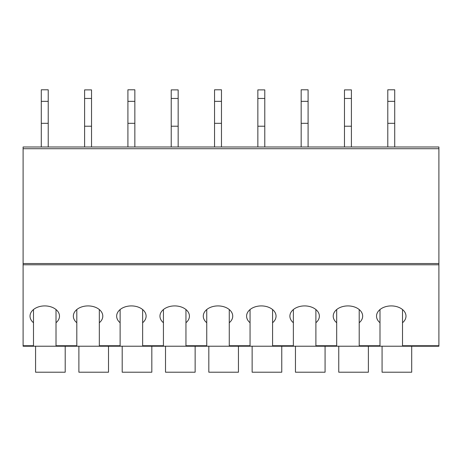 <?xml version="1.0" encoding="UTF-8"?>
<svg xmlns="http://www.w3.org/2000/svg" width="462" height="462" viewBox="0 0 462 462"><rect width="100%" height="100%" fill="white"/><g stroke="black" fill="none" stroke-linecap="round" stroke-linejoin="round"><path stroke-width="0.69" d="M438.9 264.784L23.1 264.784L23.1 146.985L438.9 146.985L438.9 346.223L402.517 346.223L438.9 346.223M23.1 264.784L23.1 346.223L33.495 346.223L23.1 346.223M65.2 346.223L76.808 346.223L56.017 346.223L65.2 346.223L65.2 372.21L35.574 372.21L35.574 346.223M108.512 346.223L120.12 346.223L99.33 346.223L108.512 346.223L108.512 372.21L78.886 372.21L78.886 346.223M151.825 346.223L163.433 346.223L142.643 346.223L151.825 346.223L151.825 372.21L122.199 372.21L122.199 346.223M195.137 346.223L206.745 346.223L185.955 346.223L195.137 346.223L195.137 372.21L165.512 372.21L165.512 346.223M238.45 346.223L250.058 346.223L229.268 346.223L238.45 346.223L238.45 372.21L208.824 372.21L208.824 346.223M281.762 346.223L293.37 346.223L272.58 346.223L281.762 346.223L281.762 372.21L252.137 372.21L252.137 346.223M325.075 346.223L336.683 346.223L315.892 346.223L325.075 346.223L325.075 372.21L295.449 372.21L295.449 346.223M368.387 346.223L379.995 346.223L359.205 346.223L368.387 346.223L368.387 372.21L338.762 372.21L338.762 346.223M76.808 345.738L76.808 346.223L99.33 346.223L99.33 322.73A14.726 10.228 180 0 0 102.795 316.141A14.726 10.228 180 0 0 88.069 305.913A14.726 10.228 180 0 0 73.343 316.141A14.726 10.228 180 0 0 76.808 322.73L76.808 345.738L56.017 345.738L56.017 309.552M120.12 345.738L120.12 346.223L142.643 346.223L142.643 322.73A14.726 10.228 180 0 0 146.108 316.141A14.726 10.228 180 0 0 131.381 305.913A14.726 10.228 180 0 0 116.655 316.141A14.726 10.228 180 0 0 120.12 322.73L120.12 345.738L99.33 345.738M163.433 345.738L163.433 346.223L185.955 346.223L185.955 322.73A14.726 10.228 180 0 0 189.42 316.141A14.726 10.228 180 0 0 174.694 305.913A14.726 10.228 180 0 0 159.968 316.141A14.726 10.228 180 0 0 163.433 322.73L163.433 345.738L142.643 345.738M206.745 345.738L206.745 346.223L229.268 346.223L229.268 322.73A14.726 10.228 180 0 0 232.733 316.141A14.726 10.228 180 0 0 218.006 305.913A14.726 10.228 180 0 0 203.28 316.141A14.726 10.228 180 0 0 206.745 322.73L206.745 345.738L185.955 345.738M250.058 345.738L250.058 346.223L272.58 346.223L272.58 322.73A14.726 10.228 180 0 0 276.045 316.141A14.726 10.228 180 0 0 261.319 305.913A14.726 10.228 180 0 0 246.593 316.141A14.726 10.228 180 0 0 250.058 322.73L250.058 345.738L229.268 345.738M293.37 345.738L293.37 346.223L315.892 346.223L315.892 322.73A14.726 10.228 180 0 0 319.358 316.141A14.726 10.228 180 0 0 304.631 305.913A14.726 10.228 180 0 0 289.905 316.141A14.726 10.228 180 0 0 293.37 322.73L293.37 345.738L272.58 345.738M336.683 345.738L336.683 346.223L359.205 346.223L359.205 322.73A14.726 10.228 180 0 0 362.67 316.141A14.726 10.228 180 0 0 347.944 305.913A14.726 10.228 180 0 0 333.218 316.141A14.726 10.228 180 0 0 336.683 322.73L336.683 345.738L315.892 345.738M379.995 322.73L379.995 346.223L402.517 346.223L402.517 322.73A14.726 10.228 180 0 0 405.983 316.141A14.726 10.228 180 0 0 391.256 305.913A14.726 10.228 180 0 0 376.53 316.141A14.726 10.228 180 0 0 379.995 322.73L379.995 309.552M33.495 309.552L33.495 346.223L56.017 346.223L56.017 345.738M382.074 346.223L382.074 372.21L411.7 372.21L411.7 346.223M56.017 322.73A14.726 10.228 180 0 0 59.483 316.141A14.726 10.228 180 0 0 44.756 305.913A14.726 10.228 180 0 0 30.03 316.141A14.726 10.228 180 0 0 33.495 322.73M402.517 309.552L402.517 322.73M359.205 322.73L359.205 309.552M336.683 309.552L336.683 322.73M315.892 322.73L315.892 309.552M293.37 309.552L293.37 322.73M272.58 322.73L272.58 309.552M250.058 309.552L250.058 322.73M229.268 322.73L229.268 309.552M206.745 309.552L206.745 322.73M185.955 322.73L185.955 309.552M163.433 309.552L163.433 322.73M142.643 322.73L142.643 309.552M120.12 309.552L120.12 322.73M99.33 322.73L99.33 309.552M76.808 309.552L76.808 322.73M387.791 101.351L394.721 101.351L394.721 89.79L387.791 89.79L387.791 146.985M394.721 101.351L394.721 146.985M387.791 123.319L394.721 123.319M301.166 101.351L308.096 101.351L308.096 89.79L301.166 89.79L301.166 146.985M308.096 101.351L308.096 146.985M301.166 123.319L308.096 123.319M214.541 101.351L221.471 101.351L221.471 89.79L214.541 89.79L214.541 146.985M221.471 101.351L221.471 146.985M214.541 123.319L221.471 123.319M127.916 101.351L134.846 101.351L134.846 89.79L127.916 89.79L127.916 146.985M134.846 101.351L134.846 146.985M127.916 123.319L134.846 123.319M41.291 101.351L48.221 101.351L48.221 89.79L41.291 89.79L41.291 146.985M48.221 101.351L48.221 146.985M41.291 123.319L48.221 123.319M344.479 98.452L351.409 98.452L351.409 89.882L344.479 89.882L344.479 146.985M351.409 98.452L351.409 146.985M344.479 126.218L351.409 126.218M257.854 98.452L264.784 98.452L264.784 89.882L257.854 89.882L257.854 146.985M264.784 98.452L264.784 146.985M257.854 126.218L264.784 126.218M171.229 98.452L178.159 98.452L178.159 89.882L171.229 89.882L171.229 146.985M178.159 98.452L178.159 146.985M171.229 126.218L178.159 126.218M84.604 98.452L91.534 98.452L91.534 89.882L84.604 89.882L84.604 146.985M91.534 98.452L91.534 146.985M84.604 126.218L91.534 126.218M438.9 263.536L23.1 263.536M438.9 148.718L23.1 148.718M33.495 345.738L23.1 345.738M438.9 345.738L402.517 345.738M379.995 345.738L359.205 345.738"/></g></svg>
